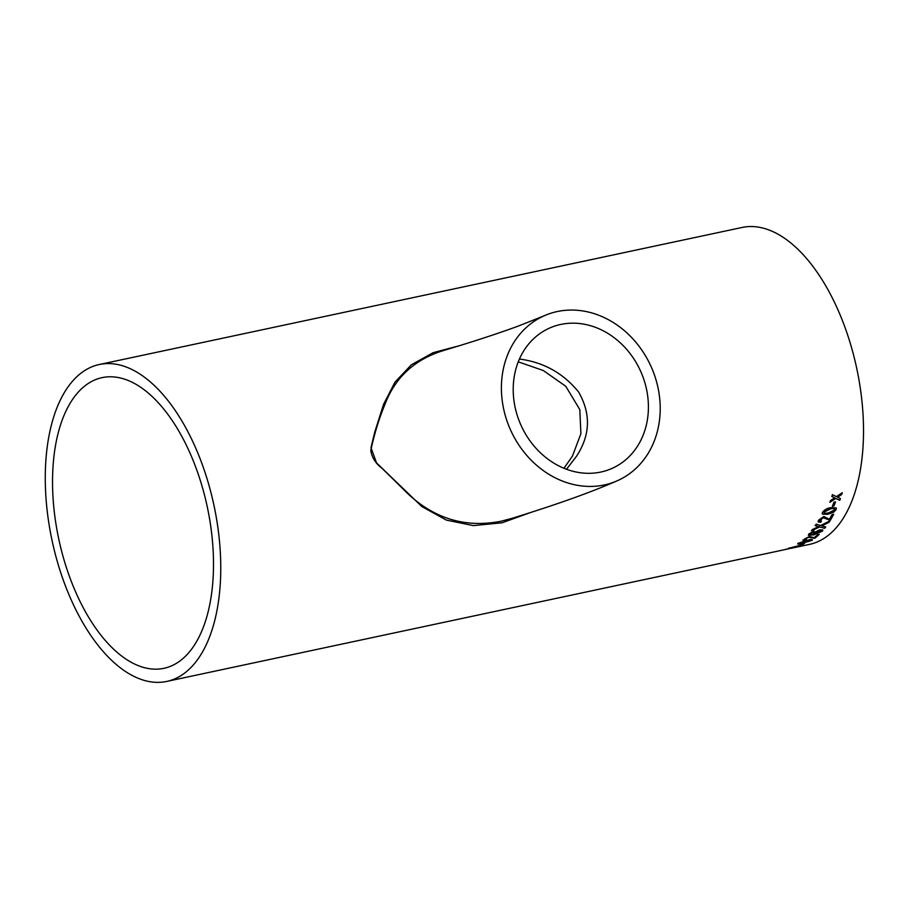<?xml version="1.0" encoding="UTF-8"?>
<svg xmlns="http://www.w3.org/2000/svg" width="909" height="909" viewBox="0 0 909 909"><rect width="100%" height="100%" fill="white"/><g stroke="black" fill="none" stroke-linecap="round" stroke-linejoin="round"><path stroke-width="1.36" d="M544.15 315.798A90.23 77.083 66 0 0 507.381 422.083A90.23 77.083 66 0 0 604.36 484.94A90.23 77.083 66 0 0 617.472 480.679A90.23 77.083 66 0 0 651.242 366.918A90.23 77.083 66 0 0 544.15 315.798L518.278 326.081C497.746 333.614 472.998 341.716 444.035 350.374L444.035 350.374C414.879 359.169 395.131 377.303 384.791 404.778C379.087 418.481 374.417 433.729 370.77 450.512C372.008 457.67 375.667 463.522 381.769 468.067L403.596 489.508C431.411 517.846 463.84 528.436 500.87 521.277L511.631 518.448M600.86 472.044A76.81 65.63 66 0 0 612.018 468.419A76.81 65.63 66 0 0 630.812 454.886A76.81 65.63 66 0 0 634.368 359.669A76.81 65.63 66 0 0 549.604 328.058A76.81 65.63 66 0 0 518.3 418.538A76.81 65.63 66 0 0 600.86 472.044M90.718 367.304A162.007 82.844 78 0 1 99.24 364.532A162.007 82.844 78 0 1 214.035 505.699A162.007 82.844 78 0 1 166.802 681.42A162.007 82.844 78 0 1 53.938 548.752A162.007 82.844 78 0 1 90.718 367.304M99.24 364.532L741.994 227.489A162.007 82.844 78 0 1 856.789 368.656A162.007 82.844 78 0 1 809.555 544.377L792.728 547.968A162.007 82.844 -102 0 0 793.705 547.741L797 547.036A162.007 82.844 -102 0 0 798.022 546.786L794.727 547.491A162.007 82.844 -102 0 0 795.75 547.207L794.011 547.57A162.007 82.844 -102 0 1 792.989 547.854L784.672 549.627A162.007 82.844 -102 0 1 783.956 549.82L166.802 681.42M841.711 494.519L837.644 497.246L840.382 498.564A162.007 82.844 -102 0 1 839.757 500.314L835.837 498.439L829.917 502.279A162.007 82.844 -102 0 0 830.542 500.529L834.621 497.837L831.871 496.484A162.007 82.844 -102 0 0 832.428 494.644L836.428 496.644L842.268 492.689A162.007 82.844 -102 0 1 841.711 494.519L837.644 497.246M833.917 505.995L832.349 506.324A162.007 82.844 -102 0 0 833.939 502.222L835.507 501.893A162.007 82.844 -102 0 1 833.917 505.995L832.439 506.108M827.735 514.301L822.281 514.108L822.429 512.506C824.361 509.779 827.145 508.176 830.769 507.677L836.257 507.938L836.132 509.585L833.758 512.142L827.735 514.301L822.236 514.017M830.247 520.38L823.099 517.528L819.952 519.721L821.475 521.141L820.6 522.334L818.168 521.914L818.509 520.221L823.838 516.471L829.406 519.266A162.007 82.844 -102 0 0 831.962 514.63L833.701 514.267A162.007 82.844 -102 0 1 830.247 520.38L823.202 517.71L819.827 520.812M822.861 525.368L821.816 525.879L825.713 526.981A162.007 82.844 -102 0 1 824.668 528.322L819.611 526.947L811.453 530.811A162.007 82.844 -102 0 0 812.487 529.481L818.543 526.629L815.203 525.629A162.007 82.844 -102 0 0 816.168 524.129L820.634 525.527L829.997 520.789A162.007 82.844 -102 0 1 829.042 522.277L821.816 525.879M822.804 529.947L822.338 530.924L813.566 534.719L808.703 535.412L808.817 533.958L814.1 531.095L810.033 534.367L813.76 534.231L813.544 532.913L819.782 529.799L822.861 530.049L822.429 531.14L813.657 534.935L808.306 535.094M814.771 538.253L808.419 537.105L804.999 538.685L806.215 539.503L805.147 540.253L802.874 540.196L809.351 536.515L814.18 537.696A162.007 82.844 -102 0 0 817.498 534.708L819.225 534.344A162.007 82.844 -102 0 1 814.771 538.253L808.51 537.321L804.704 539.355M802.761 543.366C798.738 544.332 797.227 544.321 798.238 543.332L807.385 540.23C811.396 539.287 812.919 539.344 811.942 540.412L802.692 543.139C798.67 544.105 797.159 544.093 798.17 543.116M797.648 543.968L798.238 543.332M812.532 539.753L802.692 543.139M801.806 544.752L800.25 545.082A162.007 82.844 -102 0 0 803.033 543.616L804.601 543.287A162.007 82.844 -102 0 1 801.806 544.752L801.113 544.65M793.955 547.388L789.012 548.195L801.079 545.105C803.556 544.627 804.101 544.684 802.738 545.275L796.068 547.048M788.308 548.547L789.012 548.195M803.499 544.843L801.602 545.411M791.853 548.138A162.007 82.844 -102 0 0 792.728 547.968M787.046 548.922L785.478 549.513M530.924 512.392L501.984 522.811L473.362 525.607L446.421 520.118L421.833 506.54L376.542 462.92L370.986 447.705L374.69 432.32L383.564 404.335L394.995 382.121L411.334 364.804L433.116 352.681L459.454 345.704M94.229 380.201A148.587 75.981 78 0 1 102.035 377.655A148.587 75.981 78 0 1 207.332 507.131A148.587 75.981 78 0 1 164.006 668.297A148.587 75.981 78 0 1 60.483 546.616A148.587 75.981 78 0 1 94.229 380.201M566.5 469.271L576.556 456.193C590.361 435.059 591.032 413.652 578.578 391.972C563.273 373.167 543.559 362.191 519.437 359.044M791.966 548.116A162.007 82.844 -102 0 1 790.989 548.332L791.966 548.082M790.239 548.252L788.955 547.968M803.249 544.786L802.67 545.036M794.352 546.809L790.591 547.866L794.421 547.048M791.25 547.911L790.591 547.866L791.194 547.673M801.124 545.366L795.943 546.718L801.181 545.605M796.148 546.389L796.988 546.479M795.886 546.491L797.045 546.718M801.749 544.525A161.768 82.719 -102 0 0 803.817 543.457M812.441 539.651L811.873 540.185M810.544 540.321L799.761 543.446L806.465 540.912C809.385 540.185 810.692 540.128 810.385 540.753M810.305 540.525C810.612 539.901 809.305 539.957 806.397 540.685L799.715 542.787L799.761 543.446M814.691 538.037A161.768 82.719 -102 0 0 818.827 534.424M804.999 538.685L804.624 539.264M806.135 539.276L802.863 540.071M813.475 532.015L811.703 532.435L810.033 534.367M814.01 530.89L813.385 531.799M821.02 530.765L816.339 533.685L814.873 532.833L819.043 530.754L820.804 531.538M820.713 531.333L818.952 530.538L814.544 533.435M814.794 532.617L814.487 533.333M822.759 525.163L829.042 522.277M828.94 522.073A161.768 82.719 -102 0 0 829.656 520.959M818.543 526.629L815.1 525.425M824.668 528.322L819.611 526.947M819.52 526.743L811.362 530.606M824.577 528.106A161.768 82.719 -102 0 0 825.508 526.925M830.144 520.187A161.768 82.719 -102 0 0 833.473 514.312M819.952 519.721L819.759 520.721M821.372 520.948L820.497 522.141L818.123 521.811M836.2 507.847L836.03 509.404L833.655 511.96L827.633 514.108M834.542 508.96L834.576 509.915L828.36 513.017L824.281 513.358L823.986 512.187L830.178 509.04C833.019 508.142 834.485 508.438 834.576 509.915M834.462 509.733C834.382 508.256 832.917 507.972 830.076 508.858L823.872 512.006L824.281 513.358M833.803 505.824A161.768 82.719 -102 0 0 835.314 501.938M841.586 494.36A161.768 82.719 -102 0 0 842.064 492.826M834.621 497.837L831.746 496.325M839.757 500.314L835.837 498.439M835.723 498.268L829.803 502.12M839.643 500.155A161.768 82.719 -102 0 0 840.234 498.496M617.472 480.679C590.986 492.326 555.558 504.961 511.176 518.584M518.266 361.839L543.309 370.531L565.773 386.28L579.817 409.641L580.896 433.718L572.42 456.136L563.955 468.271"/></g></svg>

